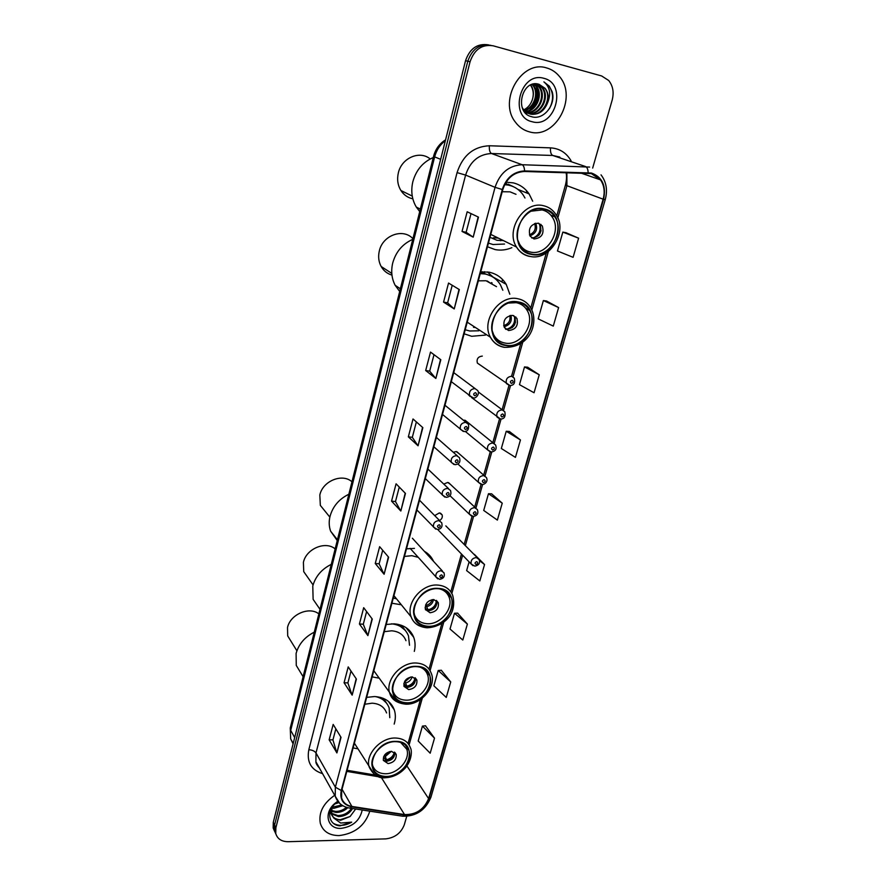 <?xml version="1.0" encoding="UTF-8"?>
<svg xmlns="http://www.w3.org/2000/svg" width="886" height="886" viewBox="0 0 886 886"><rect width="100%" height="100%" fill="white"/><g stroke="black" fill="none" stroke-linecap="round" stroke-linejoin="round"><path stroke-width="1.33" d="M394.181 724.083C395.699 719.044 395.732 714.304 394.292 709.874C391.136 701.59 384.524 697.149 374.435 696.551L366.66 697.371M353.115 747.917L357.889 748.814M414.305 651.398C415.49 646.392 415.301 641.708 413.729 637.344C410.384 629.16 403.839 624.652 394.071 623.833L386.196 624.486M372.153 676.893L379.02 678.122M414.438 548.39L406.475 548.855M391.9 603.233L401.325 604.773M509.815 294.207L506.216 284.34C502.218 277.783 496.481 273.73 489.006 272.168L480.721 271.891M464.131 333.8L471.695 336.292L485.462 335.085M532.685 201.211L529.097 193.923C525.11 188.142 519.794 184.443 513.127 182.848L506.039 182.217M487.466 246.751L495.108 249.586C500.69 250.649 506.283 250.018 511.864 247.681M468.273 394.647L470.134 396.452M493.269 443.055L465.161 420.285L467.365 422.079L464.751 420.208L463.444 420.263M484.332 475.682L456.811 451.694L458.815 453.444L456.179 451.561L453.289 452.27M475.505 507.822L448.571 482.648L450.398 484.343L447.718 482.449L443.775 484.088M482.305 356.094C478.108 356.582 476.446 358.908 477.344 363.05L479.957 364.888M439.578 520.536C441.926 519.041 442.767 517.125 442.092 514.799L439.39 512.883L434.716 515.619M433.542 561.347C431.593 557.006 428.525 553.65 424.339 551.291M507.146 184.543L505.707 182.737M488.574 44.887L488.507 44.876C477.476 43.159 469.824 48.431 465.549 60.691L273.287 822.308L273.165 828L274.616 831.334M490.833 45.341C479.769 43.613 472.094 48.907 467.797 61.223L274.582 825.032L274.45 830.736L275.911 834.08L274.45 830.736L274.582 825.032L467.797 61.223C472.094 48.907 479.769 43.613 490.833 45.341L490.91 45.352M526.771 190.933L526.273 192.783M502.55 279.5L501.886 281.936M427.595 553.506L427.318 554.547M408.645 630.932L408.922 629.935M429.068 556.452L429.411 555.179M546.762 67.978C521.699 59.451 498.01 100.495 515.287 121.991C519.008 127.097 523.737 130.386 529.474 131.87C555.112 139.778 578.137 97.482 559.354 76.362C555.943 72.187 551.745 69.385 546.762 67.978C521.699 59.451 498.01 100.495 515.287 121.991C519.008 127.097 523.737 130.386 529.474 131.87C555.112 139.778 578.137 97.482 559.354 76.362C555.943 72.187 551.745 69.385 546.762 67.978M334.686 795.296C323.246 803.314 318.451 812.661 320.311 823.327C322.936 831.411 329.193 835.498 339.083 835.587C354.898 833.626 365.143 825.486 369.805 811.166C365.143 825.486 354.898 833.626 339.083 835.587C329.193 835.498 322.936 831.411 320.311 823.327C318.451 812.661 323.246 803.314 334.686 795.296M591.316 173.578L600.531 179.88C604.23 185.429 605.094 191.863 603.133 199.184L428.602 798.596C423.973 809.516 415.955 814.843 404.537 814.566L351.886 806.437C346.47 805.463 343.037 802.583 341.575 797.81L341.697 790.489L502.783 189.615C506.67 178.141 513.902 172.094 524.49 171.485L591.316 173.578M591.471 173.036L524.556 170.92C513.703 171.552 506.283 177.743 502.296 189.504L341.254 790.5C339.604 799.393 343.081 804.842 351.698 806.847L404.348 814.965C416.055 815.242 424.272 809.782 429.012 798.585L603.576 199.284C606.356 185.827 602.314 177.078 591.471 173.036M434.517 738.16L422.423 726.11L418.181 741.017L430.175 753.211L434.517 738.16L425.479 725.8M450.719 681.943L438.227 670.48L433.874 685.808L446.256 697.437L450.719 681.943L441.306 670.27M467.387 624.087L454.496 613.256L450.01 629.027L462.802 640.035L467.387 624.087L457.586 613.134M469.104 561.868L466.623 570.595L479.824 580.95L484.553 564.526L474.342 554.348M578.613 238.19L562.832 232.11L557.46 250.993L573.098 257.328L578.613 238.19L566.01 232.708M558.612 307.564L543.373 300.553L538.179 318.86L553.274 326.103L558.612 307.564L546.54 301.007M539.242 374.778L524.512 366.915L519.473 384.657L534.059 392.753L539.242 374.778L527.668 367.236M520.459 439.954L506.227 431.272L501.332 448.493L515.43 457.386L520.459 439.954L509.361 431.471M502.24 503.182L488.474 493.724L483.723 510.447L497.367 520.093L502.24 503.182L491.597 493.812M592.668 168.085L612.182 100.052C614.131 92.399 612.968 85.876 608.682 80.482L601.672 75.974L493.181 45.806C482.084 44.078 474.375 49.395 470.067 61.743L275.878 827.779L275.756 833.493C277.362 838.887 281.493 841.622 288.138 841.7L385.742 838.876C394.868 837.791 401.07 833.073 404.326 824.711L406.718 816.338M367.9 635.616L359.417 624.01L363.692 607.685L372.275 619.07L367.9 635.616L372.02 618.738M352.163 695.145L344.067 682.763L348.209 666.903L356.416 679.086L352.163 695.145L356.172 678.72M336.901 752.934L329.149 739.821L333.169 724.427L341.021 737.34L336.901 752.934L340.789 736.964M418.059 445.791L408.346 436.842L413.02 418.967L422.855 427.639L418.059 445.791L422.567 427.384M435.857 378.466L425.679 370.536L430.507 352.085L440.807 359.727L435.857 378.466L440.508 359.506M454.23 308.948L443.565 302.104L448.549 283.055L459.336 289.589L454.23 308.948L459.026 289.401M473.202 237.138L462.038 231.445L467.177 211.776L478.484 217.136L473.202 237.138L478.152 216.981M384.114 574.272L375.243 563.496L379.64 546.673L388.622 557.216L384.114 574.272L388.356 556.906M400.826 511.023L391.546 501.133L396.075 483.8L405.467 493.436L400.826 511.023L405.201 493.148M391.546 501.133L395.488 501.52M399.276 487.078L395.477 501.565L400.561 510.679M375.243 563.496L379.142 563.784M382.697 550.261L379.13 563.828L383.871 573.895M462.038 231.445L466.125 232.276L472.88 236.95M443.565 302.104L447.618 302.813M452.214 285.281L447.618 302.835L453.92 308.716M425.679 370.536L429.699 371.123M434.007 354.688L429.688 371.156L435.569 378.189M408.346 436.842L412.322 437.33L417.793 445.481M329.149 739.821L332.948 739.854M335.849 728.824L332.937 739.921L336.691 752.469M344.067 682.763L347.899 682.873M351 671.056L347.888 682.929L351.952 694.702M359.417 624.01L363.293 624.209M366.616 611.562L363.282 624.265L367.668 635.207M488.474 493.724L491.73 493.823M506.227 431.272L509.494 431.482M524.512 366.915L527.801 367.247M543.373 300.553L546.673 301.03M562.832 232.11L566.143 232.73M484.553 564.526L479.459 560.639M454.496 613.256L457.719 613.134M438.227 670.48L441.438 670.259M422.423 726.11L425.612 725.789M412.311 437.363L416.365 421.913M466.125 232.298L471.031 213.604M527.27 113.198L524.933 112.334M547.637 102.643C548.966 97.216 548.157 92.476 545.2 88.423L539.076 84.314C521.976 78.477 513.67 112.699 531.379 116.631C543.406 120.795 556.286 104.648 552.133 91.635L549.254 86.152L543.893 81.877C549.94 86.883 551.181 93.805 547.637 102.643C544.17 111.381 538.378 115.191 530.249 114.061L523.493 109.532L522.175 107.472M529.507 113.84L523.349 110.03M532.464 84.27L533.616 85.577C539.906 93.24 534.668 108.579 524.479 110.672M532.032 84.403L532.874 85.399C539.053 92.919 534.114 107.959 524.18 110.351M534.147 83.904L536.595 86.307C543.34 94.514 536.794 111.038 525.73 111.802M533.737 83.971L535.853 86.13C542.476 94.193 536.274 110.429 525.409 111.536M535.764 83.793L539.596 87.049C546.839 95.799 538.799 113.486 527.059 112.721M535.365 83.793L538.843 86.861C545.953 95.478 538.311 112.876 526.716 112.511M537.259 83.893L542.631 87.792C550.405 97.139 540.637 115.9 528.444 113.441M536.916 83.849L541.867 87.603C549.508 96.796 540.194 115.302 528.089 113.275M539.076 84.314L544.923 88.356C553.13 98.169 541.889 117.716 529.54 113.851M543.96 78.345C520.436 70.902 508.276 117.007 532.22 121.736C555.234 128.725 567.693 83.827 543.96 78.345M530.714 84.923C533.461 88.833 534.103 93.407 532.652 98.667C533.904 93.528 533.173 88.988 530.437 85.056M532.652 98.667C531.19 103.895 528.233 107.627 523.781 109.886M543.893 81.877L549.043 86.097C553.551 92.786 553.706 100.262 549.486 108.524M535.576 85.122L536.052 86.175M536.251 86.695C538.887 95.743 536.661 103.584 529.584 110.207M537.049 88.068C538.921 96.098 536.927 103.197 531.057 109.343M493.303 237.769L498.342 238.101M511.831 186.049L504.887 184.199M488.607 243.152L493.037 244.525L504.533 244.038M524.977 198.021L523.294 195.141C519.739 189.958 514.965 186.647 509.007 185.218L504.655 184.653M489.991 237.304L496.991 240.305L503.292 240.538M516.006 194.311L510.059 191.852L502.218 191.73M544.048 209.262C526.971 204.489 509.937 230.659 520.104 245.843C522.851 250.295 526.661 253.042 531.556 254.094C548.888 258.546 565.611 231.91 554.813 216.837C552.166 212.839 548.578 210.314 544.048 209.262M531.035 211.2L542.099 209.927C546.374 210.923 549.752 213.304 552.244 217.07C562.377 231.235 546.673 256.231 530.393 252.045C525.797 251.059 522.219 248.479 519.65 244.303L517.823 240.172M538.422 223.172C530.78 224.003 528.001 228.322 530.072 236.141L534.025 238.965C541.689 238.079 544.447 233.738 542.287 225.919L538.422 223.172M531.689 237.924L531.877 237.969C539.519 237.083 542.265 232.752 540.117 224.955L538.444 223.183M502.583 240.184L500.313 240.682M507.988 184.797L508.143 184.222L513.293 186.636M540.936 224.379L541.224 225.454M541.091 230.714L539.131 234.989M539.474 224.103C541.268 230.57 539.131 235.233 533.051 238.09M433.265 157.542C422.888 162.049 416.077 170.123 412.832 181.752C410.716 191.055 411.868 199.494 416.298 207.058L419.72 211.577M430.197 158.959C419.676 150.066 401.48 157.996 398.323 172.991C396.884 179.426 397.748 185.263 400.915 190.501C403.839 194.986 407.804 197.755 412.832 198.807M342.838 805.717L333.845 808.32L331.807 808.076M341.741 805.031L332.172 807.212M347.766 807.7C344.455 810.867 340.567 812.451 336.115 812.451L331.22 811.166M346.481 807.334C343.225 810.092 339.582 811.454 335.55 811.41L331.286 810.446M352.562 808.519C349.494 813.658 344.776 816.36 338.419 816.615L331.43 813.791M331.032 813.37L330.035 811.953M351.476 808.353C348.264 812.983 343.713 815.386 337.843 815.563L331.32 813.171M330.855 812.75L330.068 811.842M337.965 801.476L335.362 803.48C325.882 811.654 329.005 825.309 340.002 825.852L351.709 822.153L340.656 823.039L333.734 818.011L340.468 820.336L350.114 816.493L340.146 819.76C335.417 819.406 332.361 817.257 330.999 813.315L330.644 810.125M333.734 818.011L331.574 814.367L332.051 807.412M338.862 802.616L334.842 803.979M335.506 803.347L338.374 802.096M337.677 801.265L334.498 803.735C323.268 813.426 327.643 829.263 341.032 828.377C352.783 826.738 359.849 820.613 362.219 810.003M350.114 816.493L355.674 808.996M351.709 822.153C345.097 825.929 339.05 826.361 333.557 823.437M483.612 273.242L482.294 271.758M490.667 283.354L487.289 281.017M491.209 276.1L483.756 273.265L480.456 272.888M465.205 329.758L469.757 330.999L478.872 330.788M502.827 290.254L500.479 284.904C496.902 279.035 491.785 275.402 485.096 274.018L480.267 273.608M473.512 327.299L475.472 327.521M496.503 286.665L486.071 280.751L478.318 280.851M518.144 302.259C501.941 298.438 485.439 321.884 494.023 336.403C496.714 341.32 500.767 344.277 506.161 345.252C522.596 348.785 538.799 324.952 529.684 310.51C527.048 306.013 523.205 303.267 518.144 302.259M508.675 303.045L516.305 302.691C521.068 303.632 524.689 306.224 527.17 310.454C535.731 324.021 520.503 346.404 505.075 343.07C500.003 342.151 496.204 339.382 493.679 334.764L492.051 330.29M512.772 315.394C505.552 316.213 502.739 320.245 504.344 327.477L508.553 330.533C515.796 329.658 518.587 325.605 516.903 318.362L512.772 315.394M505.485 328.994L506.526 329.271C513.758 328.407 516.527 324.365 514.855 317.133L513.67 315.615M491.42 282.623L492.118 283.022M487.344 271.913L493.38 277.362M484.133 273.475L484.609 271.714M515.807 316.922L515.951 317.786M515.563 322.15L512.163 327.698M514.412 316.446C515.475 322.969 512.85 327.244 506.559 329.271M505.906 329.359L503.702 325.716M412.754 239.353C402.532 243.938 395.843 251.834 392.708 263.053C390.837 271.116 391.656 278.525 395.156 285.303L399.697 291.461M412.92 238.711C403.13 227.813 382.542 235.255 379.297 251.059C378.023 256.641 378.643 261.78 381.146 266.476C383.649 270.85 387.26 273.719 391.955 275.092M418.17 557.316L411.879 555.688L404.448 556.43M438.349 588.714C424.305 587.163 409.509 604.717 414.582 616.866C416.885 622.592 421.315 625.715 427.894 626.247C442.103 627.565 456.655 609.823 451.262 597.696C448.969 592.313 444.661 589.312 438.349 588.714M410.417 548.678L407.283 548.711M393.262 598.139L396.407 598.714M439.312 588.802C443.997 589.954 447.208 592.656 448.969 596.909C454.031 608.294 440.364 624.962 427.008 623.722C420.839 623.212 416.664 620.278 414.504 614.906L413.684 610.93M433.73 599.534C427.561 600.453 424.793 603.776 425.413 609.49L430.053 612.758C436.244 611.805 439.002 608.472 438.326 602.746L433.73 599.534M425.557 609.845L428.381 610.775C434.55 609.834 437.307 606.5 436.632 600.797L436.477 600.42M436.931 603.599C435.325 607.353 432.556 609.756 428.625 610.786M427.573 610.675L425.081 607.718M436.421 600.376C435.99 605.337 433.21 608.483 428.093 609.812L427.838 610.72M425.69 604.739L428.093 609.812M348.851 494.244C339.105 499.006 332.826 506.371 330.024 516.361C328.761 521.599 328.972 526.55 330.633 531.201L337.245 540.538M351.975 481.796C342.35 472.969 322.681 480.987 319.824 495.03L320.333 505.385L326.369 512.817M405.19 630.289L397.803 624.287M409.52 645.263L408.479 635.86C405.589 628.717 399.918 624.696 391.468 623.822M405.976 640.689C403.551 634.675 398.766 631.375 391.612 630.799L384.269 631.696M416.641 666.649C403.064 665.596 388.721 682.01 393.118 693.528C395.289 699.32 399.774 702.399 406.574 702.775C420.296 703.595 434.406 687.038 429.732 675.553C427.561 670.071 423.198 667.103 416.641 666.649M373.582 671.533L374.512 671.721M419.765 667.036C423.574 668.432 426.155 670.946 427.506 674.589C431.892 685.387 418.635 700.948 405.744 700.15C399.353 699.796 395.145 696.905 393.107 691.468L392.454 687.835M412.223 676.882C406.286 677.845 403.529 681.013 403.983 686.384L408.679 689.607C414.626 688.61 417.361 685.432 416.874 680.06L412.223 676.882M403.994 686.428L407.095 687.447C413.031 686.462 415.755 683.283 415.268 677.923L415.246 677.856M401.524 625.328L405.81 631.053M415.512 680.238C413.729 684.103 410.761 686.451 406.596 687.303L403.839 683.538M415.047 677.712C414.294 682.154 411.569 684.989 406.895 686.229L406.596 687.303M404.791 681.135L406.895 686.229M331.275 564.36C321.662 569.155 315.494 576.387 312.769 586.045L313.123 599.346L319.613 608.76M335.152 548.91C325.583 540.626 306.157 548.777 303.411 562.355L303.732 571.647L308.339 578.204M386.54 703.141L380.714 697.459M389.785 717.66L389.164 708.058C386.96 701.978 382.431 698.157 375.542 696.595M386.573 712.953C384.28 706.873 379.452 703.617 372.076 703.196L364.822 704.248M395.743 741.66C382.597 741.05 368.676 756.489 372.508 767.409C374.545 773.223 379.064 776.236 386.063 776.435C399.342 776.834 413.042 761.273 408.955 750.387C406.918 744.849 402.51 741.947 395.743 741.66M400.616 742.379L406.796 749.279C410.628 759.512 397.759 774.131 385.277 773.744C378.71 773.544 374.468 770.72 372.552 765.249L372.042 761.982M391.512 751.328C385.775 752.347 383.062 755.381 383.361 760.432L388.101 763.588C393.838 762.547 396.54 759.501 396.208 754.44L391.512 751.328M383.306 760.21L386.606 761.262C392.199 760.299 394.912 757.32 394.746 752.358M394.89 754.03C393.118 757.674 390.217 759.944 386.196 760.841L383.594 756.81M394.403 752.114C393.406 756.079 390.77 758.649 386.473 759.811L386.196 760.841M384.712 754.85L386.473 759.811M314.275 632.161C304.795 636.99 298.737 644.078 296.101 653.425L296.256 665.397L301.218 673.593M318.86 613.898C309.347 606.135 290.176 614.397 287.518 627.543L287.695 635.915L291.228 641.63M465.549 60.691L470.067 61.743M273.287 822.308L275.878 827.779M445.359 140.686C440.01 144.728 436.444 150.133 434.649 156.888L440.652 159.336M290.309 727.76L433.586 156.29L434.649 156.888L290.708 730.396L294.673 737.584M293.188 743.454L290.663 738.824L290.254 727.993L290.663 738.824L293.1 743.797M412.909 635.439L412.732 636.093M393.151 707.183L392.941 707.936M603.133 199.184L566.918 185.695L566.874 172.593M341.254 790.5L335.362 787.189L495.052 187.334C499.881 173.014 508.907 165.472 522.12 164.73L589.622 167.077M559.83 157.055L552.764 155.471L491.508 153.522C478.772 154.186 470.134 161.374 465.604 175.074L315.992 752.956L315.903 761.761L319.303 767.819M588.138 172.604C588.005 169.304 587.141 167.288 585.568 166.546L552.764 155.471C550.959 154.452 550.206 151.916 550.516 147.862C559.531 148.427 566.398 152.757 571.105 160.853M322.57 773.655C311.141 769.978 306.556 762.004 308.826 749.744L457.065 172.626L465.604 175.074L495.052 187.334L502.296 189.504M339.748 803.425L335.218 796.237L335.362 787.189L315.992 752.956C314.563 751.018 312.182 749.944 308.826 749.744M351.698 806.847L350.059 808.132L348.896 807.954M457.065 172.626C462.691 155.504 473.467 146.555 489.371 145.758C489.105 149.889 489.825 152.481 491.508 153.522L522.12 164.73C523.604 165.483 524.412 167.543 524.556 170.92M404.348 814.965L402.676 816.216L401.469 816.028M429.012 798.585L430.984 797.012L605.282 199.472L603.576 199.284M489.371 145.758L550.516 147.862M351.886 806.437L342.04 789.238M404.537 814.566L381.268 777.387M346.814 771.396L379.263 776.878M428.602 798.596L406.918 765.969M409.088 744.971L422.29 698.19M430.064 670.669L443.808 621.972M451.838 593.498L462.647 555.212M465.349 545.632L473.589 516.405M475.959 508.021L482.615 484.443M485.007 475.97L491.774 451.982M494.189 443.421L501.077 419.012M503.525 410.362L510.535 385.521M512.994 376.771L522.74 342.251M531.833 310.011L548.334 251.569M557.803 218L566.918 185.695L565.456 184.975C566.652 180.113 566.852 175.982 566.054 172.582M531.467 254.426C556.297 260.617 569.764 213.57 544.137 208.919C518.72 202.252 505.618 250.616 531.467 254.426M543.616 205.74C548.722 206.936 552.764 209.772 555.743 214.257C568.447 230.637 550.117 261.259 530.116 256.431C524.313 255.279 519.783 252.145 516.516 247.039C505.053 229.862 524.335 200.325 543.616 205.74M529.518 256.431C523.958 255.234 519.617 252.111 516.516 247.039L490.778 234.391M535.687 223.206C537.946 229.33 536.019 233.539 529.894 235.842M534.646 223.516C536.296 228.843 534.568 232.619 529.451 234.845M506.083 345.562C530.659 350.712 543.572 305.592 518.232 301.938C493.081 296.367 480.522 342.716 506.083 345.562M504.234 347.323C498.098 346.216 493.502 342.86 490.445 337.256C480.777 320.832 499.449 294.351 517.756 298.715C523.449 299.856 527.79 302.946 530.769 307.996L546.285 253.008M510.912 315.338C512.296 321.075 510.137 324.841 504.455 326.635M509.838 315.56C510.69 320.688 508.642 324.043 503.68 325.627M427.816 626.524C451.539 628.717 462.824 589.245 438.426 588.426C414.194 585.945 403.241 626.358 427.816 626.524M438.072 585.103C445.182 585.79 450.044 589.179 452.646 595.237C458.117 616.147 440.962 627.277 426.997 627.797C416.387 626.801 412.211 620.311 411.17 616.9C405.456 603.156 422.201 583.331 438.072 585.103M419.366 625.893C415.423 624.01 412.688 621.008 411.17 616.9L393.927 595.658M433.487 599.523C432.866 603.2 430.685 605.57 426.908 606.633M432.169 599.623C431.26 602.591 429.267 604.507 426.199 605.337M406.508 703.041C429.976 704.481 440.84 666.493 416.719 666.383C392.742 664.677 382.209 703.539 406.508 703.041M416.387 663.027C423.785 663.548 428.713 666.903 431.161 673.083C436.975 685.531 421.703 705.023 405.777 704.182C397.017 703.229 391.69 699.63 389.774 693.384C384.812 680.359 401.048 661.82 416.387 663.027M396.153 701.446L373.803 670.724M412.09 676.882C411.17 679.994 409.066 682.01 405.777 682.929M410.606 677.015L405.112 681.555M385.986 776.69C409.21 777.454 419.676 740.851 395.82 741.394C372.109 740.408 361.975 777.819 385.986 776.69M395.521 738.027C403.152 738.37 408.125 741.648 410.44 747.895C411.868 749.977 412.4 759.269 405.511 767.774C399.852 774.021 393.118 777.343 385.332 777.731C378.732 778.617 373.36 775.084 369.218 767.121C364.899 754.772 380.659 737.318 395.521 738.027M374.158 774.22L354.389 743.166M386.983 703.739L383.416 698.389M391.357 751.328L385.432 756.4M389.596 751.583L384.801 754.972M509.45 385.465L506.438 383.549C505.563 379.241 507.301 376.816 511.654 376.273L514.257 378.134C515.364 382.996 513.913 385.454 509.915 385.521L477.344 363.05M512.219 380.327C510.148 381.08 509.86 382.099 511.366 383.383C513.437 382.63 513.725 381.611 512.219 380.327M499.759 418.912L496.968 416.985C496.171 412.798 497.91 410.44 502.174 409.886L504.821 411.78C505.718 416.653 504.278 419.056 500.501 419.012L471.507 397.493M502.727 413.95C500.668 414.714 500.391 415.722 501.886 416.963C503.946 416.198 504.223 415.202 502.727 413.95M490.235 451.827L487.643 449.911C486.923 445.835 488.662 443.532 492.849 442.978L495.54 444.894C497.057 448.914 495.617 451.284 491.232 451.982L487.643 449.911L465.327 431.438M493.391 447.053C491.342 447.829 491.054 448.814 492.55 450.022C494.598 449.246 494.886 448.261 493.391 447.053M480.854 484.232L478.462 482.327C477.82 478.374 479.559 476.114 483.667 475.549L486.392 477.488C488.773 482.073 483.579 484.974 482.106 484.454L478.462 482.327L457.796 463.932M484.188 479.647C482.15 480.422 481.873 481.397 483.368 482.56C485.406 481.785 485.683 480.81 484.188 479.647M471.629 516.128L469.436 514.257C468.849 510.402 470.588 508.187 474.63 507.623L477.377 509.572C478.684 513.515 477.255 515.796 473.113 516.416L469.436 514.257L449.911 495.628M475.129 511.731C473.102 512.529 472.836 513.481 474.32 514.611C476.347 513.814 476.624 512.861 475.129 511.731M473.035 565.722L471.153 563.983C470.643 560.295 472.349 558.147 476.28 557.549L479.005 559.443C480.389 563.031 479.005 565.268 474.841 566.132L471.153 563.983L438.326 530.16M476.779 561.658C474.785 562.455 474.519 563.385 475.981 564.437C477.975 563.651 478.241 562.721 476.779 561.658M474.996 388.566L477.764 390.582C480.245 394.791 474.785 399.043 473.301 397.858L469.68 395.721C468.893 391.446 470.665 389.065 474.996 388.566M472.736 397.792L451.295 381.656M474.674 395.732C476.79 394.968 477.067 393.949 475.527 392.664C473.412 393.428 473.135 394.458 474.674 395.732M465.737 422.356L468.539 424.394C469.059 429.289 467.586 431.67 464.098 431.537L460.421 429.345C459.712 425.202 461.484 422.866 465.737 422.356M465.416 429.5C467.509 428.724 467.786 427.716 466.246 426.476C464.142 427.251 463.865 428.259 465.416 429.5M463.245 431.416L442.502 414.46M456.622 455.625L459.457 457.685C460.742 461.916 459.269 464.253 455.027 464.685L451.317 462.459C450.675 458.416 452.447 456.146 456.622 455.625M456.29 462.736C458.372 461.949 458.649 460.953 457.11 459.756C455.027 460.543 454.751 461.528 456.29 462.736M453.909 464.497L433.841 446.777M447.64 488.374L450.509 490.445C451.683 494.609 450.221 496.902 446.101 497.323L442.347 495.052C441.782 491.121 443.543 488.895 447.64 488.374M447.308 495.451C449.379 494.654 449.656 493.679 448.117 492.516C446.046 493.314 445.78 494.288 447.308 495.451M444.717 497.057L425.313 478.606M438.803 520.614L441.693 522.685C442.734 526.849 441.283 529.108 437.319 529.451L433.531 527.148C433.021 523.327 434.782 521.145 438.803 520.614M438.47 527.657C440.53 526.849 440.796 525.885 439.268 524.767C437.208 525.564 436.942 526.528 438.47 527.657M435.679 529.108L416.896 509.959M441.106 570.706L443.964 572.721C445.071 576.365 443.653 578.569 439.689 579.344L435.901 577.052C435.458 573.386 437.197 571.271 441.106 570.706M440.785 577.661C442.801 576.852 443.066 575.922 441.56 574.859C439.545 575.667 439.279 576.609 440.785 577.661M437.728 578.868L410.14 548.379M440.442 513.149L442.092 514.799M517.933 189.405L529.097 193.923M493.07 277.041L506.216 284.34M405.987 627.587L413.729 637.344M388.323 701.302L394.292 709.874M273.165 828L275.756 833.493M433.586 156.29C435.502 149.103 439.5 143.621 445.569 139.844M600.531 179.88L580.673 172.958M319.436 768.073C317.033 765.382 315.848 763.278 315.903 761.761L335.218 796.237C337.688 803.004 342.638 806.969 350.059 808.132L402.676 816.216C416.143 816.482 425.568 810.136 430.939 797.178M605.282 199.45C607.752 190.102 606.334 181.896 601.018 174.841M347.113 770.288L375.376 775.084M408.047 743.498L420.429 699.552M429.012 669.107L441.915 623.345M450.797 591.826L461.462 553.994M464.153 544.425L472.083 516.272M474.686 507.058L481.098 484.299M483.69 475.129L490.246 451.838M492.826 442.69L499.538 418.89M502.107 409.742L508.985 385.366M511.554 376.218L520.735 343.668M556.751 215.874L565.456 184.975M532.874 85.399L533.616 85.577M535.853 86.13L536.595 86.307M538.843 86.861L539.596 87.049M541.867 87.603L542.631 87.792M550.804 215.143L554.813 216.837M540.117 224.955L542.287 225.919M420.341 209.107L416.298 207.058M412.245 196.083L400.915 190.501M330.999 813.315L331.574 814.367M335.362 803.48L334.498 803.735M467.243 322.172L490.445 337.256C493.668 342.904 498.475 346.282 504.876 347.367C531.223 347.589 538.887 321.264 530.769 307.996M525.62 308.173L529.684 310.51M514.855 317.133L516.903 318.362M400.361 288.781L395.156 285.303M391.789 273.409L381.146 266.476M444.816 590.475L451.262 597.696M414.504 614.906L413.884 614.142M436.632 600.797L438.326 602.746M337.444 539.773L330.633 531.201M329.847 517.114L320.333 505.385M424.782 669.163L429.732 675.553M393.107 691.468L392.509 690.615M415.268 677.923L416.874 680.06M320.001 609.335L313.123 599.346M313.079 584.937L303.732 571.647M405.157 744.794L408.955 750.387M372.552 765.249L371.987 764.352M394.912 752.48L396.208 754.44M303.112 676.716L296.256 665.397M296.899 650.789L287.695 635.915M478.34 391.955L502.329 409.919M445.813 525.896L477.41 557.826M453.721 372.618L475.084 388.577M444.971 405.256L466.102 422.423M436.355 437.407L457.254 455.758M427.872 469.048L448.526 488.574M419.51 500.225L439.91 520.879M412.367 538.223L442.446 571.06"/></g></svg>
